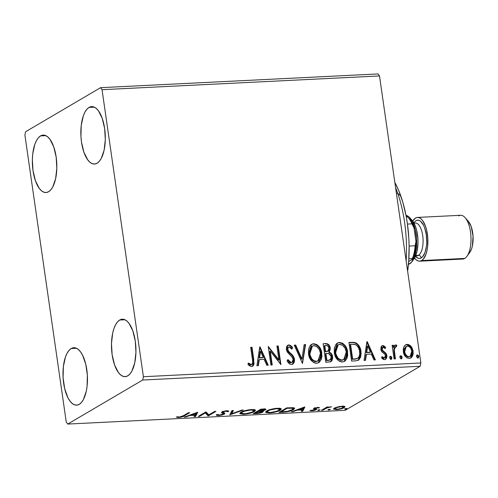 <?xml version="1.0" encoding="UTF-8"?>
<svg xmlns="http://www.w3.org/2000/svg" width="498" height="498" viewBox="0 0 498 498"><rect width="100%" height="100%" fill="white"/><g stroke="black" fill="none" stroke-linecap="round" stroke-linejoin="round"><path stroke-width="0.75" d="M40.568 135.91A28.753 12.182 87.2 0 1 43.164 135.101A28.753 12.182 87.2 0 1 56.529 160.095A28.753 12.182 87.2 0 1 48.611 191.724L46.277 192.514L43.874 192.197L41.502 190.796L39.249 188.356L35.439 180.78L33.017 170.615L32.358 159.422L32.731 153.969L34.816 144.389L36.447 140.635L38.39 137.772L40.568 135.91L42.903 135.12L45.299 135.431L47.671 136.832L49.925 139.272L53.74 146.854L56.162 157.013L56.816 168.212L55.614 178.738L52.732 186.993L50.79 189.856L48.611 191.724A28.753 12.182 87.2 0 1 46.009 192.533A28.753 12.182 87.2 0 1 32.65 167.54A28.753 12.182 87.2 0 1 40.568 135.91L45.828 135.649L40.568 135.91M119.694 320.027A28.753 12.182 87.2 0 1 122.29 319.218A28.753 12.182 87.2 0 1 135.655 344.211A28.753 12.182 87.2 0 1 127.737 375.841L125.403 376.631L123.006 376.314L120.628 374.913L118.375 372.473L114.565 364.897L112.143 354.732L111.484 343.539L112.691 333.006L113.942 328.506L115.573 324.752L117.516 321.889L119.694 320.027L122.029 319.237L124.432 319.548L126.803 320.949L129.057 323.389L132.866 330.971L135.288 341.13L135.948 352.329L134.74 362.855L131.858 371.11L129.916 373.973L127.737 375.841A28.753 12.182 87.2 0 1 125.141 376.65A28.753 12.182 87.2 0 1 111.776 351.656A28.753 12.182 87.2 0 1 119.694 320.027L124.961 319.766L119.694 320.027M71.208 348.525A28.753 12.182 87.2 0 1 73.804 347.716A28.753 12.182 87.2 0 1 87.169 372.703A28.753 12.182 87.2 0 1 79.25 404.339L76.91 405.129L74.513 404.812L72.142 403.411L69.888 400.971L67.84 397.591L64.659 388.546L63.09 377.658L63.371 366.584L65.456 357.004L67.081 353.25L69.023 350.387L71.208 348.525L73.542 347.735L75.939 348.046L78.311 349.447L80.564 351.887L82.612 355.273L85.793 364.318L87.362 375.206L87.082 386.28L86.254 391.353L83.371 399.608L81.429 402.471L79.25 404.339A28.753 12.182 87.2 0 1 76.648 405.148A28.753 12.182 87.2 0 1 63.283 380.155A28.753 12.182 87.2 0 1 71.208 348.525L76.468 348.264L71.208 348.525M89.055 107.412A28.753 12.182 87.2 0 1 91.657 106.603A28.753 12.182 87.2 0 1 105.016 131.597A28.753 12.182 87.2 0 1 97.098 163.226L94.763 164.016L92.367 163.699L89.995 162.298L87.741 159.858L83.925 152.282L81.504 142.117L80.944 136.545L81.224 125.471L83.303 115.891L84.934 112.137L86.876 109.274L89.055 107.412L91.389 106.622L93.792 106.933L96.164 108.334L98.417 110.774L102.227 118.356L104.648 128.515L105.308 139.714L104.101 150.24L101.219 158.495L99.276 161.358L97.098 163.226A28.753 12.182 87.2 0 1 94.502 164.035A28.753 12.182 87.2 0 1 81.137 139.042A28.753 12.182 87.2 0 1 89.055 107.412L94.321 107.151L89.055 107.412M328.35 344.952L326.844 344.006L325.157 343.863L325.599 343.601L323.146 343.726L325.829 362.326L330.965 361.654L332.122 360.34L332.708 357.632L331.55 353.848L329.203 352.055L330.33 349.135L329.346 345.425L327.286 343.751L325.157 343.863C327.821 343.869 329.371 345.344 329.819 348.276L328.761 352.31C330.74 353.163 331.88 354.707 332.185 356.929L331.45 354.657M102.04 89.69L379.495 75.945L420.854 362.974L143.405 376.718L102.04 89.69L100.559 87.679L25.622 131.721L24.9 135.026L66.259 422.055L67.747 424.066L142.683 380.024L420.138 366.279L345.195 410.321L67.747 424.066L142.683 380.024L143.405 376.718L102.04 89.69L100.559 87.679L25.622 131.721L24.9 135.026L66.259 422.055L67.747 424.066L345.195 410.321L420.138 366.279L420.854 362.974L379.495 75.945L378.007 73.934L100.559 87.679L378.007 73.934L379.495 75.945L102.04 89.69M403.928 346.795L403.268 349.142L403.573 352.889L405.185 356.232L406.99 357.894L409.232 358.435L411.286 357.682L412.587 355.865L413.172 353.605L413.004 350.555L411.865 347.504L410.308 345.556L408.298 344.46L406.15 344.566L404.482 345.855L403.928 346.795L403.33 351.681C403.853 355.541 405.82 357.794 409.232 358.435L410.869 357.969L413.11 351.196L411.118 346.427L407.202 344.361L405.596 344.828L403.928 346.795M394.08 358.946L395.412 358.877L394.292 349.633L394.796 347.336L395.574 346.645L396.389 346.826L396.819 345.344L396.022 344.958L394.41 345.761L393.737 347.287L393.451 345.282L392.119 345.351L394.08 358.946L395.412 358.877L394.292 349.633L395.761 346.614L396.389 346.826L396.819 345.344L395.051 345.139L393.737 347.287L393.451 345.282L392.119 345.351L394.08 358.946M382.838 345.568L381.773 345.942L381.076 346.857L380.92 349.801L381.941 351.862L385.047 354.445L385.564 356.493L385.153 357.508L384.238 357.994L382.203 356.649L381.617 357.95L383.36 359.407L384.948 359.618L386.566 358.23L386.915 355.933L386.137 353.505L382.968 350.741L382.209 349.453L382.29 347.915L382.881 347.293L383.728 347.355L385.079 348.581L385.695 347.38L383.659 345.718L382.402 345.83L385.253 347.635L385.695 347.38L382.838 345.568L381.96 345.817L380.814 349.26L381.543 351.333L385.047 354.445L385.552 355.721L384.238 357.994L382.203 356.649L381.617 357.95L384.63 359.656L385.577 359.388L386.878 355.584L386.137 353.505L382.638 350.349L382.14 349.129L383.161 347.237L385.079 348.581L385.695 347.38L384.892 348.351L385.253 347.635L383.97 346.403L382.402 345.83L382.838 345.568M355.647 360.851L358.859 359.917L360.689 357.066L361.137 353.094L360.085 347.884L358.728 345.301L356.07 342.917L353.673 342.325L348.936 342.443L351.613 361.05L355.647 360.851L358.572 360.104L360.982 351.451C360.633 347.629 358.896 344.74 355.784 342.78L348.936 342.443L351.613 361.05L355.647 360.851M302.485 363.484L305.585 344.597L304.129 344.666L301.95 358.99L295.694 345.083L294.243 345.158L302.485 363.484L305.585 344.597L304.129 344.666L301.95 358.99L295.694 345.083L294.243 345.158L302.485 363.484M272.25 364.984L270.252 351.14L280.916 364.555L278.239 345.948L276.907 346.017L278.905 359.892L268.235 346.446L270.912 365.046L272.25 364.984L270.252 351.14L280.916 364.555L278.239 345.948L276.907 346.017L278.905 359.892L268.235 346.446L270.912 365.046L272.25 364.984M252.455 359.693L252.716 362.569L252.362 363.895L250.83 364.53L248.471 363.036L247.998 364.505L249.635 365.906L251.82 366.466L253.277 365.725L254.067 363.951L252.007 347.249L250.668 347.318L252.455 359.693C253.183 361.953 252.797 363.577 251.291 364.58L248.471 363.036L247.998 364.505L251.583 366.484L252.747 366.161L253.812 359.811L252.007 347.249L250.668 347.318L252.455 359.693M259.788 346.863L256.906 365.744L258.362 365.669L259.284 359.618L264.152 359.375L266.797 365.252L268.248 365.183L260.006 346.851L256.906 365.744L258.362 365.669L259.284 359.618L264.152 359.375L266.797 365.252L268.248 365.183L259.788 346.863M291.554 364.505L293.054 363.957L294.038 362.669L294.517 361.044L294.411 358.859L293.154 356.026L288.417 351.134L287.651 348.457L288.081 347.355L289.083 346.851L290.303 347.305L291.753 349.123L292.631 347.928L291.037 345.892L289.419 344.99L288.049 345.114L286.68 346.515L286.313 349.061L287.053 351.588L292.17 357.122L293.185 359.656L292.843 361.492L291.697 362.507L290.147 362.307L288.018 359.637L287.072 360.633L287.458 361.336L290.11 364.206L291.554 364.505L292.774 364.15L294.492 359.288C293.957 356.904 292.706 354.95 290.739 353.431L288.828 351.656L287.676 349.297L288.46 347.025L289.083 346.851L291.753 349.123L292.631 347.928C291.76 346.197 290.496 345.207 288.828 344.946L287.788 345.245L286.356 349.44L287.446 352.235L292.451 357.527L293.154 359.332L292.021 362.357L291.181 362.6L288.018 359.637L287.072 360.633C287.975 362.88 289.475 364.169 291.554 364.505M308.492 353.904L310.073 358.741L313.497 362.476L315.794 363.247L318.085 362.949L319.386 362.158L321.154 359.618L321.932 356.487L321.49 351.47L319.286 346.795L316.772 344.492L313.267 343.751L311.611 344.323L310.254 345.494L308.592 349.173L308.492 353.904C309.19 359.201 311.885 362.32 316.579 363.266L318.726 362.637L321.82 353.15C321.129 347.778 318.409 344.635 313.659 343.713L311.63 344.311L308.492 353.904M334.283 352.621L335.864 357.464L339.287 361.199L341.584 361.971L343.875 361.673L345.176 360.882L346.938 358.342L347.722 355.211L347.274 350.194L345.077 345.519L342.562 343.209L339.057 342.468L337.401 343.047L336.044 344.218L334.376 347.897L334.283 352.621C334.98 357.925 337.675 361.044 342.369 361.99L344.51 361.361L347.604 351.874C346.919 346.502 344.199 343.352 339.443 342.437L337.42 343.035L334.283 352.621M366.939 341.553L364.063 360.434L365.52 360.359L366.441 354.308L371.309 354.072L373.948 359.942L375.405 359.873L367.163 341.541L364.063 360.434L365.52 360.359L366.441 354.308L371.309 354.072L373.948 359.942L375.405 359.873L366.939 341.553M389.978 356.518L390.55 356.238L389.666 357.844L390.5 359.214L391.627 358.99L391.833 357.464L390.805 356.263L389.791 356.805L389.666 357.844L391.36 359.232L390.918 359.494M401.226 358.834L402.116 357.228L401.674 357.483L401.251 356.475L400.336 355.989L401.674 357.483L402.116 357.228L400.778 355.734L400.211 356.008L400.778 355.734L399.944 357.608L400.971 358.809L401.986 358.261L401.973 356.693L401.033 355.759L400.019 356.3L399.888 357.334L401.587 358.728L401.145 358.983M416.876 355.186L417.455 354.906L416.621 356.78L417.648 357.981L418.656 357.44L418.65 355.865L417.71 354.931L416.695 355.472L416.565 356.512L417.897 358.006L418.264 357.9L417.822 358.162M239.812 413.458L243.622 414.274L250.096 413.197L254.945 411.155L255.393 410.072L254.229 409.586L248.788 409.817L242.202 411.622L240.353 412.643L239.93 413.714L243.622 414.274C248.645 413.757 252.212 412.848 254.329 411.56L255.505 410.308L251.633 409.512C246.616 410.041 243.061 410.956 240.957 412.244L239.812 413.458M265.602 412.182L269.412 412.998L275.886 411.914L280.729 409.873L281.177 408.796L280.019 408.31L274.074 408.621L267.986 410.346L266.144 411.367L265.72 412.431L269.412 412.998C274.435 412.475 278.002 411.572 280.119 410.284L281.295 409.032L277.417 408.236C272.406 408.765 268.845 409.673 266.741 410.962L265.602 412.176M343.508 406.897L344.05 406.611L344.199 407.675L344.996 406.679L343.259 406.175L339.53 406.511L335.764 407.532L333.984 408.453L333.697 409.225L337.594 409.53L342.929 408.273L344.199 407.675L344.909 406.561L342.244 406.194L337.712 406.922L334.419 408.161L333.61 409.039L336.411 409.624C340.041 409.263 342.636 408.615 344.199 407.675L344.05 406.611L344.504 406.306M321.391 410.315L322.723 410.246L327.36 407.75L331.6 406.822L327.528 407.42L328.363 406.934L327.024 407.003L321.391 410.315L322.723 410.246L326.763 407.987L331.6 406.822L327.528 407.42L328.363 406.934L327.024 407.003L321.391 410.315M317.88 407.401L313.665 408.528L313.516 409.001L315.11 409.53L314.468 410.022L309.824 410.526L312.134 410.819L315.527 410.084L316.684 409.256L315.141 408.684L315.228 408.31L319.654 407.744L317.88 407.401L313.865 408.397L313.423 408.883L315.11 409.53L314.885 409.829L309.824 410.526L311.81 410.844L316.249 409.742L316.684 409.256L315.035 408.597L315.228 408.31L319.654 407.744L317.88 407.401M282.957 412.22L290.583 410.894L293.851 409.368L294.586 408.229L292.924 407.694L286.643 407.881L278.93 412.419L282.957 412.22L282.895 411.796L282.957 412.22C287.863 411.821 291.33 410.975 293.359 409.68L294.629 408.36L293.117 407.713L286.643 407.881L278.93 412.419L282.957 412.22M253.14 413.695L258.512 413.34L262.434 412.269L263.411 411.373L262.122 411.012L265.895 409.543L265.453 409.07L263.305 409.039L260.852 409.163L253.14 413.695L256.607 413.521C259.502 413.278 261.599 412.786 262.888 412.033L263.436 411.435L262.122 411.012L265.39 409.966L265.938 409.368L260.852 409.163L253.14 413.695M229.796 414.853L243.292 410.035L241.841 410.103L231.769 413.751L233.406 410.52L231.95 410.595L229.796 414.853L243.292 410.035L241.841 410.103L231.769 413.751L233.406 410.52L231.95 410.595L229.796 414.853M199.561 416.353L205.301 412.979L208.232 415.923L215.945 411.385L214.613 411.454L208.861 414.834L205.942 411.883L198.229 416.415L199.561 416.353L199.468 415.687L199.561 416.353L205.301 412.979L208.232 415.923L215.945 411.385L214.613 411.454L208.861 414.834L205.942 411.883L198.229 416.415L199.561 416.353M183.245 415.768L180.432 416.901L176.242 417.131L178.875 417.48L182.449 416.77L189.713 412.686L188.381 412.755L183.245 415.768L179.405 417.031L177.512 416.751L176.242 417.131L178.626 417.492C181.677 417.125 183.638 416.546 184.503 415.749L189.713 412.686L188.381 412.755L183.245 415.768M197.494 412.3L184.223 417.112L185.673 417.038L189.925 415.494L194.799 415.257L194.108 416.621L195.558 416.546L197.718 412.288L184.223 417.112L185.673 417.038L189.925 415.494L194.799 415.257L194.108 416.621L195.558 416.546L197.494 412.3M216.387 414.716C216.026 415.239 216.761 415.506 218.603 415.513L222.04 414.965L224.654 413.894L224.723 413.184L222.967 412.3L223.465 411.765L226.198 411.205L227.325 411.672L228.843 411.342L228.426 410.894L225.283 410.906L221.903 411.952L221.448 412.661L223.353 413.838L221.934 414.604L219.045 415.058L217.863 414.429L216.387 414.716L216.941 415.413L218.603 415.513L218.529 415.033L218.603 415.513L224.349 414.106L224.897 413.446L223.079 412.412L223.266 411.871L225.992 411.211L227.325 411.672L228.843 411.342L226.802 410.744L221.903 411.952L221.411 412.612L223.347 413.738L223.023 414.162L219.294 415.052L217.863 414.429L216.381 414.927M304.651 406.99L291.38 411.802L292.83 411.728L297.082 410.184L301.956 409.947L301.265 411.311L302.716 411.236L304.869 406.978L291.38 411.802L292.83 411.728L297.082 410.184L301.956 409.947L301.265 411.311L302.716 411.236L304.651 406.99M317.712 410.203L318.72 410.464L320.083 409.854L317.998 410.072L317.712 410.203L318.178 410.526L319.934 410.091L319.467 409.767L317.712 410.203L318.178 410.526L318.11 410.028L318.178 410.526M327.939 409.698L328.948 409.96L330.311 409.35L328.219 409.561L328.406 410.016L330.162 409.586L329.688 409.263L327.939 409.698L328.406 410.016L328.331 409.524L328.406 410.016M344.61 408.87L345.618 409.132L346.982 408.522L344.896 408.734L344.61 408.87L345.077 409.194L346.832 408.758L346.365 408.435L344.61 408.87L345.077 409.194L345.008 408.696L345.077 409.194M184.409 415.089L184.503 415.749L184.409 415.089M178.558 416.994L178.626 417.492L178.558 416.994M196.909 412.512L195.409 415.488L195.558 416.546L195.409 415.488L194.662 415.525L195.409 415.488L196.909 412.512M194.737 414.834L194.799 415.257L194.737 414.834M189.863 415.064L189.925 415.494L189.863 415.064M185.611 416.608L185.673 417.038L185.611 416.608M195.739 413.39L195.017 414.822L191.288 415.002L191.226 414.573L191.288 415.002L195.739 413.39L195.677 412.96L195.017 414.822L191.288 415.002L195.739 413.39M208.606 414.548L208.077 414.859L208.232 415.923L207.778 414.871L207.927 415.936L207.778 414.871L205.4 412.201L207.778 414.871L208.606 414.548M205.207 412.313L205.301 412.979L205.207 412.313M223.197 412.774L222.214 412.064L223.191 412.68L223.023 414.162M221.959 411.964L222.369 413.128L221.921 411.946M227.194 410.732L227.325 411.672L227.194 410.732M225.936 410.819L225.992 411.211L225.936 410.819M223.204 411.404L223.266 411.871L223.204 411.404M223.079 412.412L223.266 411.871M223.247 413.477L224.361 412.935L224.349 414.106L224.193 413.041L223.303 413.458M217.47 414.454L218.093 414.461M232.697 410.557L231.614 412.686L231.769 413.751L231.614 412.686L232.697 410.557M231.676 413.122L230.443 413.564L231.676 413.122M229.97 414.51L230.02 414.84L229.97 414.51M255.076 409.842L254.179 410.495L254.329 411.56L253.943 410.626M243.559 413.832L243.622 414.274L243.559 413.832M240.795 413.103L240.086 412.879M253.806 410.701L254.789 410.091M241.617 412.512L241.206 412.027M253.7 409.375L253.656 409.929M250.899 409.972L253.936 410.613L252.996 411.622C251.303 412.668 248.427 413.396 244.369 413.813L241.362 413.166L242.289 412.176L242.215 411.616L242.289 412.176C243.983 411.136 246.846 410.402 250.899 409.972L250.836 409.568L250.899 409.972L253.856 410.433L253.488 411.298L251.596 412.294L245.695 413.701L242.682 413.788L241.449 413.352L242.034 412.338L244.611 411.174L250.899 409.972M253.787 409.549L253.936 410.613M241.206 412.101L241.362 413.166M265.253 409.045L265.39 409.966L265.253 409.045M265.017 409.02L264.338 409.319M262.751 411.087L262.888 412.033L262.751 411.087M262.577 411.055L261.867 411.385M256.545 413.103L256.607 413.521L256.545 413.103M261.711 411.448L262.732 410.968M263.952 409.456L265.235 408.902M258.655 410.383L259.184 410.358M261.394 409.561L262.776 409.493L262.72 409.07L262.776 409.493C264.338 409.431 264.762 409.617 264.04 410.041L258.923 411.012L258.829 410.352L258.923 411.012L261.394 409.561L261.338 409.138L261.394 409.561L264.295 409.58L264.04 410.041L258.923 411.012L261.394 409.561M264.239 408.621L264.04 410.041M258.132 411.479L258.804 411.448L258.661 410.452L258.804 411.448L260.84 411.392L260.765 410.9L260.84 411.392C261.973 411.473 262.209 411.703 261.556 412.101L255.262 413.166L255.169 412.5L255.262 413.166L258.132 411.479L258.039 410.819L258.132 411.479L261.525 411.466L261.911 411.734L261.556 412.101L258.873 412.904L255.262 413.166L258.132 411.479M280.866 408.559L279.969 409.219L280.119 410.284L279.727 409.35M269.35 412.556L269.412 412.998L269.35 412.556M266.586 411.827L265.876 411.597M279.596 409.424L280.579 408.814M267.401 411.23L266.996 410.75M279.49 408.092L279.446 408.646M276.689 408.696L279.727 409.337L278.787 410.346C277.093 411.385 274.217 412.12 270.159 412.531L267.152 411.883L268.08 410.894L267.999 410.34L268.08 410.894C269.767 409.86 272.636 409.126 276.689 408.696L276.627 408.285L276.689 408.696L279.646 409.157L279.048 410.184L276.458 411.348L270.159 412.531L268.129 412.462L267.146 411.815L268.08 410.894L270.402 409.898L276.689 408.696M279.571 408.273L279.727 409.337M266.996 410.819L267.152 411.883M294.162 407.924L293.204 408.615L293.359 409.68L293.204 408.615L292.027 409.742C290.988 410.445 289.064 411.037 286.25 411.522L281.053 411.883L287.184 408.285L287.122 407.862L287.184 408.285L288.062 408.242L288 407.818L288.062 408.242L291.685 408.173L291.61 407.675L291.685 408.173L293.042 408.715L292.886 407.65M292.849 408.814L294.312 407.762M280.959 411.224L281.053 411.883L280.959 411.224M304.066 407.202L302.56 410.178L302.716 411.236L302.56 410.178L301.819 410.215L302.56 410.178L304.066 407.202M301.894 409.524L301.956 409.947L301.894 409.524M297.02 409.754L297.082 410.184L297.02 409.754M292.768 411.298L292.83 411.728L292.768 411.298M302.896 408.08L302.174 409.512L298.445 409.692L298.383 409.263L298.445 409.692L302.896 408.08L302.834 407.65L302.174 409.512L298.445 409.692L302.896 408.08M318.29 407.389L318.39 408.067L318.29 407.389M317.226 407.451L317.276 407.8L317.226 407.451M315.159 407.868L315.228 408.31L315.159 407.868M314.941 407.937L315.022 408.509M316.137 408.958L316.249 409.742L316.137 408.958M311.748 410.433L311.81 410.844L311.748 410.433M315.11 409.53L314.954 408.466L314.885 409.829M314.954 408.466L314.114 408.192L314.973 408.534M314.126 408.254L314.269 409.256L314.126 408.254M319.934 410.091L319.467 409.767M327.466 406.978L327.528 407.42L327.466 406.978M330.305 406.798L330.367 407.208L330.305 406.798M329.825 406.866L329.869 407.177L329.825 406.866M326.651 407.221L326.763 407.987L326.651 407.221M324.522 408.472L324.621 409.132L324.522 408.472M322.629 409.586L322.723 410.246L322.629 409.586M330.162 409.586L329.688 409.263M344.473 406.331L343.477 406.91M336.355 409.225L336.411 409.624L336.355 409.225M335.073 408.572L334.015 408.428M333.753 408.323L335.204 408.578M341.553 406.598L343.514 407.047L342.861 407.744C341.728 408.441 339.81 408.933 337.102 409.213L335.104 408.802L335.671 407.563L335.752 408.099C336.891 407.395 338.821 406.897 341.553 406.598L341.497 406.244L343.514 407.115L341.298 408.416L337.538 409.188L335.142 408.902L335.577 408.204L337.183 407.464L341.553 406.598M346.832 408.758L346.365 408.435M261.761 410.645L261.556 412.101M287.184 408.285L292.326 408.26L293.042 408.777L292.027 409.742L287.52 411.311L281.053 411.883L287.184 408.285M252.48 366.304L253.625 364.212L253.538 361.318L251.565 347.511L250.706 347.548L252.007 347.249L251.565 347.511L253.376 360.073L253.812 359.811L253.376 360.073L252.517 366.279M250.855 364.841L248.029 363.297L249.94 364.611L251.291 364.58M251.471 364.629L251.017 364.816M253.488 364.797L253.625 364.212M259.701 347.411L267.7 365.208L259.701 347.411M258.842 359.88L259.284 359.618L258.842 359.88L257.958 365.694L258.842 359.88M260.099 351.607L259.134 357.944L262.869 357.757L259.134 357.944L259.576 357.682L259.134 357.944L260.099 351.607L260.541 351.345L263.311 357.496L259.576 357.682L260.541 351.345L260.099 351.607M268.316 347L278.463 360.147L278.905 359.892L278.463 360.147L268.316 347M276.938 346.253L278.239 345.948L277.797 346.21L280.405 364.293L277.797 346.21L276.938 346.253M269.81 351.401L270.252 351.14L269.81 351.401L271.771 365.009L269.81 351.401M291.71 362.525L290.739 362.861L289.712 362.569L287.576 359.898L290.739 362.861L292.021 362.357M290.085 345.73L288.977 345.245L287.57 345.388L288.386 345.201C290.054 345.463 291.318 346.459 292.189 348.189L291.635 348.942L292.189 348.189L290.595 346.141M288.46 347.025L287.234 349.552L287.676 349.297L287.234 349.552L288.386 351.918L288.828 351.656L288.386 351.918L290.303 353.686L290.739 353.431L290.303 353.686C292.264 355.211 293.515 357.166 294.05 359.55L294.492 359.288L294.05 359.55L292.544 364.268M292.606 364.225L293.608 362.911M293.864 362.283L294.1 359.992L293.571 357.832M293.191 357.054L292.17 355.578M291.585 354.931L287.969 351.389M287.626 350.822L287.234 348.588M287.433 347.946L287.919 347.349M289.562 345.438L288.977 345.245M294.349 345.388L295.694 345.083L295.258 345.344L301.508 359.245L301.95 358.99L301.508 359.245L295.258 345.344L294.349 345.388M304.091 344.902L305.585 344.597L305.143 344.853L302.348 363.185L305.143 344.853L304.091 344.902M311.412 344.448L313.217 343.975C317.967 344.89 320.687 348.04 321.378 353.412L321.82 353.15L321.378 353.412L318.496 362.762L318.957 362.407M317.705 345.786L314.804 344.124L312.825 344.006L311.169 344.585M318.944 362.42L319.971 361.243M320.712 359.88L321.527 355.086L320.525 350.082M319.99 348.874L319.784 348.488M317.581 361.081L316.13 361.592L314.562 361.486L311.387 359.114M310.733 358.137L309.495 354.75L309.289 351.395L310.204 348.208L311.804 346.446M312.389 346.098L311.947 346.359L309.383 354.084L309.824 353.829L309.383 354.084C309.93 358.323 312.072 360.832 315.819 361.623L316.261 361.361C312.514 360.577 310.372 358.062 309.824 353.829L312.389 346.098L313.989 345.618C317.768 346.421 319.934 348.955 320.482 353.213L317.985 360.845L315.819 361.623L317.985 360.845M323.146 343.726L325.829 362.326L330.871 361.716L332.627 356.674C332.322 354.445 331.176 352.908 329.203 352.055L330.255 348.015C329.813 345.083 328.257 343.614 325.599 343.601L323.146 343.726M329.433 352.621L328.761 352.31L329.601 351.003L329.819 348.276L330.255 348.015L329.819 348.276L329.632 347.367M330.529 361.915L332.029 359.755L332.185 356.929L332.627 356.674L332.185 356.929L330.647 361.834M331.12 354.115L330.056 353.007M329.34 346.521L328.904 345.68M329.85 360.079L326.445 360.614L325.449 353.698L325.891 353.437L328.717 353.518L331.288 356.736L330.193 359.88L327.97 360.54L330.193 359.88M327.622 351.308L325.175 351.787L324.316 345.824L326.134 345.5C327.74 345.494 328.674 346.365 328.929 348.114L327.964 351.115L325.854 351.756L327.964 351.115M326.296 351.495L325.175 351.787L326.296 351.495L325.611 351.526L324.752 345.568L324.316 345.824L325.175 351.787L325.611 351.526L324.752 345.568L327.429 345.693L328.823 347.579L328.487 350.617L326.296 351.495M328.412 360.278L326.445 360.614L328.412 360.278L326.887 360.353L325.891 353.437L325.449 353.698L326.445 360.614L326.887 360.353L325.891 353.437L329.209 353.698L331.014 355.678L331.338 357.545L330.753 359.369L328.412 360.278M337.202 343.172L339.001 342.692C343.757 343.614 346.477 346.757 347.162 352.13L347.604 351.874L347.162 352.13L344.286 361.486L345.761 359.967M343.489 344.51L340.588 342.842L338.615 342.73L336.959 343.309M346.502 358.604L347.318 353.81L346.315 348.805M345.78 347.598L345.568 347.212M343.371 359.805L341.921 360.315L340.352 360.21L337.177 357.838M336.524 356.861L335.285 353.474L335.073 350.119L335.994 346.932L337.594 345.17M338.179 344.821L337.737 345.077L335.173 352.808L335.615 352.547L335.173 352.808C335.72 357.047 337.862 359.556 341.609 360.34L342.045 360.085C338.304 359.295 336.156 356.786 335.615 352.547L338.179 344.821L339.779 344.342C343.558 345.145 345.724 347.672 346.272 351.937L343.776 359.568L341.609 360.34L343.776 359.568M353.25 342.587L348.967 342.68L351.563 342.319L355.784 342.78L355.342 343.041C358.46 344.996 360.191 347.89 360.54 351.713L360.982 351.451L360.54 351.713L358.342 360.228M358.106 360.378L359.643 358.759L360.452 356.562L360.701 353.35L360.309 350.424L358.292 345.556L356.462 343.67L354.296 342.724M357.539 358.367L356.767 358.797M355.46 359.095L352.235 359.332L350.1 344.548L352.235 359.332L352.671 359.077L350.542 344.286L350.1 344.548L351.42 344.243L355.329 344.579C357.931 346.066 359.363 348.376 359.643 351.52C360.235 354.42 359.556 356.699 357.608 358.355L353.667 359.263L357.166 358.616M354.109 359.002L352.235 359.332L354.109 359.002L352.671 359.077L350.542 344.286L354.358 344.336L356.257 345.046L358.367 347.442L359.456 350.468L359.755 354.252L358.89 357.11L357.408 358.454L354.109 359.002M366.858 342.101L374.857 359.898L366.858 342.101M365.999 354.57L366.441 354.308L365.999 354.57L365.115 360.384L365.999 354.57M367.256 346.297L366.291 352.634L370.026 352.447L366.291 352.634L366.733 352.372L366.291 352.634L367.256 346.297L367.698 346.035L370.462 352.192L366.733 352.372L367.698 346.035L367.256 346.297M382.327 347.61L383.161 347.237M382.725 347.492L381.698 349.391L382.14 349.129L381.698 349.391L382.196 350.604L382.638 350.349L382.196 350.604L383.734 351.943L384.17 351.681L383.734 351.943L385.695 353.767L386.137 353.505L385.695 353.767L386.436 355.846L386.878 355.584L386.436 355.846L385.359 359.494L386.124 358.492M381.761 356.91L383.796 358.249L384.238 357.994M383.217 345.973L382.813 345.855M384.711 357.769L383.497 358.23L381.966 357.166M386.348 357.888L386.436 355.846L385.695 353.767L381.873 350.026L381.848 348.177L382.576 347.517M381.848 348.177L382.19 347.704M390.55 356.238L390.115 356.5L391.447 357.994L391.889 357.732L390.55 356.238L389.741 356.605M390.998 359.338L391.889 357.732L391.129 359.319M391.017 359.425L391.31 357.458L390.613 356.618L389.866 356.549M392.15 345.587L393.451 345.282L393.009 345.544L393.302 347.548L393.737 347.287L393.302 347.548L393.009 345.544L392.15 345.587M394.839 345.288L395.736 344.933L395.3 345.189L396.377 345.606L396.819 345.344L396.072 346.67L396.377 345.606L395.437 345.195L394.534 345.444M394.914 346.994L395.761 346.614M395.319 346.869L393.85 349.895L394.292 349.633L393.85 349.895L394.31 354.57L394.752 354.308L394.31 354.57L394.939 358.902L394.31 354.57M394.005 352.235L393.93 348.961L394.958 346.969M400.778 355.734L399.969 356.101M401.245 358.921L401.674 357.483L401.357 358.815M412.014 348.967L410.676 346.683L408.914 345.133L407.308 344.628L405.378 344.971L407.202 344.361L406.766 344.622L410.676 346.683L411.118 346.427L410.676 346.683L412.668 351.451L413.11 351.196L412.668 351.451L410.651 358.087L411.124 357.695M411.616 357.097L412.736 353.866L412.419 350.181M410.059 356.419L408.547 357.022L406.885 356.574L404.681 353.667L404.171 351.426L404.295 349.179L405.864 346.639M406.343 346.359L405.901 346.62L404.227 351.881L404.662 351.625L404.227 351.881C404.581 354.763 406.019 356.475 408.547 357.022L408.989 356.767C406.461 356.219 405.017 354.501 404.662 351.625L406.343 346.359L407.445 346.035C409.972 346.639 411.416 348.382 411.778 351.271L410.128 356.425L408.547 357.022L410.128 356.425M417.455 354.906L417.013 355.161L418.345 356.661L418.787 356.4L417.455 354.906L416.639 355.273M417.897 358.006L418.787 356.4L418.034 357.987M417.915 358.093L418.208 356.126L417.517 355.286L416.77 355.211M263.311 357.496L259.576 357.682L260.541 351.345L263.311 357.496M320.482 353.213L320.575 355.908L319.971 358.442L318.907 360.098L316.572 361.336L313.802 360.708L311.829 358.859L310.086 355.155L309.725 351.14L310.646 347.953L311.754 346.564L313.373 345.705L316.46 346.303L319.224 349.303L320.482 353.213M346.272 351.937L346.365 354.632L345.761 357.166L344.697 358.821L342.363 360.054L339.586 359.432L337.619 357.576L335.87 353.879L335.515 349.857L336.436 346.67L337.544 345.282L339.163 344.429L342.25 345.027L345.014 348.027L346.272 351.937M370.462 352.192L366.733 352.372L367.698 346.035L370.462 352.192M411.778 351.271L411.448 354.781L410.501 356.157L408.989 356.767L407.32 356.313L405.509 354.259L404.743 352.074L404.594 349.801L405.397 347.324L407.022 346.091L409.113 346.515L410.937 348.612L411.778 351.271M143.405 376.718L420.854 362.974L420.138 366.279L142.683 380.024L143.405 376.718M397.678 193.23L400.89 196.212A76.667 32.488 -92.8 0 0 394.839 182.455L398.643 190.367L402.901 202.493L406.138 216.113L407.333 223.322L408.827 238.187L409.107 245.707L408.727 260.541L407.632 271.205A76.667 32.488 -92.8 0 0 400.89 196.212L397.678 193.23A82.145 34.804 -92.8 0 0 395.605 187.771A82.145 34.804 87.2 0 1 397.678 193.23L396.402 193.292L397.678 193.23A82.145 34.804 87.2 0 1 406.156 260.977A82.145 34.804 -92.8 0 0 397.678 193.23M408.846 258.755L412.313 258.58L412.076 259.52L408.659 261.531L412.076 259.52A23.001 9.748 -92.8 0 0 415.992 241.542L415.102 245.769L409.113 246.062L415.102 245.769A24.645 10.439 87.2 0 1 412.313 258.58A24.645 10.439 -92.8 0 0 415.102 245.769L415.992 241.542L415.768 246.896L415.015 251.857L413.757 256.146L412.076 259.52L412.313 258.58L408.846 258.755M409.68 219.319L412.419 223.646L414.025 227.928L411.946 223.851L407.439 224.075L411.946 223.851L414.025 227.928L415.992 241.542L414.025 227.928A23.001 9.748 -92.8 0 0 409.742 219.388L408.509 217.993A24.645 10.439 87.2 0 1 411.946 223.851A24.645 10.439 -92.8 0 0 406.187 216.057L406.125 216.064M406.187 216.057A24.645 10.439 87.2 0 1 408.509 217.993M414.51 258.001L416.228 259.863L418.034 260.927L419.864 261.164L421.644 260.566L423.306 259.147L426.027 254.105L426.979 250.675L427.614 246.809L427.826 238.368L426.63 230.076L425.553 226.378L422.646 220.608L420.928 218.746L419.123 217.676L417.293 217.439L415.513 218.043L412.705 221.056A21.906 9.281 87.2 0 1 415.513 218.043A21.906 9.281 87.2 0 1 417.492 217.427A21.906 9.281 87.2 0 1 427.676 236.463A21.906 9.281 87.2 0 1 421.644 260.566L464.746 258.431L421.644 260.566A21.906 9.281 87.2 0 1 419.665 261.182L462.767 259.047A21.906 9.281 -92.8 0 0 464.746 258.431A21.906 9.281 87.2 0 1 460.737 258.63M409.636 263.834A24.645 10.439 87.2 0 1 408.422 264.363L411.51 262.241L414.566 256.563L416.353 248.359L416.589 238.866L415.245 229.534L412.525 221.784L408.839 216.792L405.995 215.366A24.645 10.439 87.2 0 1 409.991 217.919A24.645 10.439 87.2 0 1 416.621 239.401A24.645 10.439 87.2 0 1 412.151 261.431A24.645 10.439 87.2 0 1 409.636 263.834M413.813 222.762L415.898 220.701A19.167 8.124 87.2 0 1 426.294 234.77A19.167 8.124 87.2 0 1 421.258 257.908A2.739 2.422 59.6 0 0 418.401 255.374A16.428 6.96 -92.8 0 0 422.989 238.05A16.428 6.96 -92.8 0 0 415.93 223.054M415.612 255.897L416.913 255.835A16.428 6.96 -92.8 0 0 418.401 255.374L415.774 255.499L418.401 255.374A16.428 6.96 -92.8 0 0 422.927 237.297A16.428 6.96 -92.8 0 0 415.288 223.017L413.987 223.079M419.665 261.182A21.906 9.281 87.2 0 1 414.541 258.039M458.621 215.908A21.906 9.281 87.2 0 1 465.064 217.614A21.906 9.281 87.2 0 1 470.952 236.706A21.906 9.281 87.2 0 1 466.975 256.289A21.906 9.281 87.2 0 1 464.746 258.431A21.906 9.281 -92.8 0 0 470.778 234.328A21.906 9.281 -92.8 0 0 460.6 215.285L417.492 217.427M415.898 220.701L417.455 220.172L419.055 220.377L420.636 221.317L423.505 225.196L424.682 227.997L426.294 234.77L426.73 242.233L426.481 245.869L425.093 252.256L422.715 256.663L421.258 257.908L419.702 258.431L418.102 258.225L415.469 256.233A19.167 8.124 87.2 0 0 421.258 257.908A2.739 2.422 -120.4 0 0 418.401 255.374M469.857 252.305L471.6 248.813L472.365 246.068L473.044 236.226L471.226 226.634L468.313 221.293M413.931 258.966L416.116 254.596L417.069 251.166L417.99 243.142L417.915 238.859L416.72 230.562L415.643 226.87L414.299 223.67L412.008 220.197M412.151 261.431L413.963 258.916A21.906 9.281 -92.8 0 0 417.94 239.333A21.906 9.281 -92.8 0 0 412.045 220.241A21.906 9.281 -92.8 0 0 411.031 219.245M466.975 256.289L469.882 252.268A17.523 7.426 -92.8 0 0 473.063 236.606A17.523 7.426 -92.8 0 0 468.35 221.33L465.064 217.614M222.942 412.226L222.787 411.161M315.022 408.547L314.867 407.489M315.122 409.574L314.973 408.516M343.514 407.047L343.365 405.982M335.104 408.802L334.949 407.738M287.788 345.245L287.346 345.506M292.774 364.15L292.332 364.411M311.63 344.311L311.188 344.572M330.871 361.716L330.429 361.978M337.42 343.035L336.978 343.296M395.051 345.139L394.609 345.4M409.991 217.919L412.045 220.241"/></g></svg>
